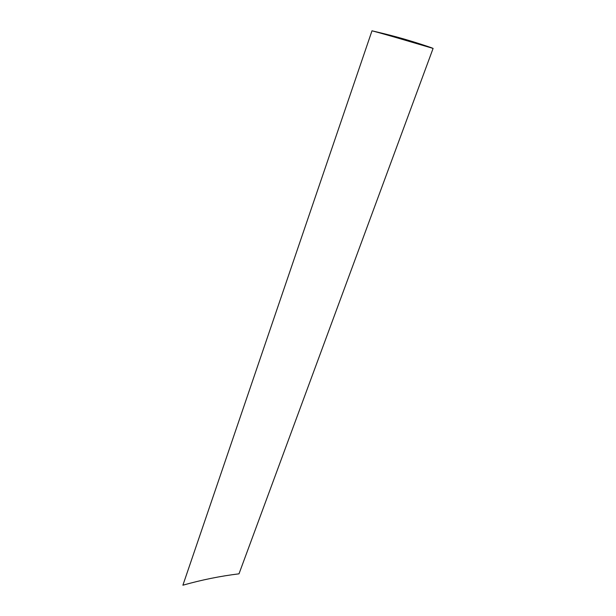 <?xml version="1.0" encoding="UTF-8"?>
<svg xmlns="http://www.w3.org/2000/svg" width="616" height="616" viewBox="0 0 616 616"><rect width="100%" height="100%" fill="white"/><g stroke="black" fill="none" stroke-linecap="round" stroke-linejoin="round"><path stroke-width="0.92" d="M413.698 42.296L409.44 40.91L413.698 42.296M397.212 37.553L392.846 36.144L397.212 37.553M431.308 47.678L433.102 48.41C413.736 42.789 390.667 35.767 371.995 30.8L371.987 30.8C387.587 34.535 403.442 38.146 431.308 47.678M433.102 48.41L239 573.827C220.243 576.122 201.54 579.91 182.898 585.2L371.995 30.8L182.898 585.2"/></g></svg>
